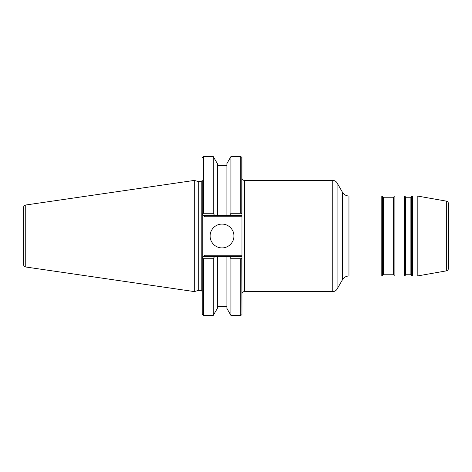 <?xml version="1.0" encoding="UTF-8"?>
<svg xmlns="http://www.w3.org/2000/svg" width="472" height="472" viewBox="0 0 472 472"><rect width="100%" height="100%" fill="white"/><g stroke="black" fill="none" stroke-linecap="round" stroke-linejoin="round"><path stroke-width="0.71" d="M194.269 291.578L25.742 266.999L25.742 205.001L194.269 180.422L194.269 291.578L198.234 290.516L201.208 290.516L202.211 291.513L202.211 257.73L202.211 314.146L202.211 214.27L203.462 215.521L202.565 214.624M25.742 205.001A2.502 2.502 0 0 0 23.6 207.473L23.6 264.526A2.502 2.502 0 0 0 25.742 266.999M201.208 290.516L201.208 181.484L198.234 181.484L198.234 290.516M201.208 181.484L202.211 180.487L202.211 214.27M202.565 257.376L203.462 256.479L202.258 257.83L203.462 258.733L203.462 315.396L213.297 315.396L213.297 258.733L203.462 258.733M213.887 257.706L214.583 256.479L203.462 256.479L204.712 255.228L241.971 255.228L241.971 216.772L204.712 216.772L203.462 215.521L217.327 215.521L214.583 215.521L213.297 213.267L213.297 156.604L203.462 156.604L203.462 213.267L202.258 214.17M233.935 236A11.912 11.912 0 0 0 222.029 224.088A11.912 11.912 0 0 0 210.117 236A11.912 11.912 0 0 0 222.029 247.912A11.912 11.912 0 0 0 233.935 236M446.335 201.125L446.335 270.875A2.502 2.502 0 0 0 448.4 268.409L448.4 203.591A2.502 2.502 0 0 0 446.335 201.125L417.201 195.992L412.481 195.992A1.003 1.003 0 0 0 411.613 196.488L411.324 196.989A0.501 0.501 0 0 1 410.888 197.237L405.891 197.237A0.501 0.501 0 0 1 405.454 196.989L405.165 196.488A1.003 1.003 0 0 0 404.303 195.992L394.976 195.992A1.003 1.003 0 0 0 394.108 196.488L393.819 196.989A0.501 0.501 0 0 1 393.382 197.237L383.382 197.237A0.501 0.501 0 0 1 382.951 196.989L382.662 196.488A1.003 1.003 0 0 0 381.795 195.992L348.956 195.992A7.505 7.505 0 0 1 342.46 192.24L337.079 182.924A5.003 5.003 0 0 0 332.748 180.422L244.472 180.422A2.502 2.502 0 0 1 241.971 177.92L241.971 216.772M240.72 258.733L241.971 257.877L241.971 314.547L241.971 256.479L226.902 256.479L229.64 256.479L230.932 258.733L230.932 315.396L240.72 315.396L240.72 258.733L230.932 258.733M241.971 255.228L241.971 256.479M241.971 214.123L241.971 157.453L241.971 214.123L240.72 213.267L240.72 156.604L241.806 157.229L241.806 213.893M417.201 195.992L417.201 276.008L412.481 276.008A1.003 1.003 0 0 1 411.613 275.512L411.324 275.011A0.501 0.501 0 0 0 410.888 274.763L405.891 274.763A0.501 0.501 0 0 0 405.454 275.011L405.165 275.512A1.003 1.003 0 0 1 404.303 276.008L394.976 276.008A1.003 1.003 0 0 1 394.108 275.512L393.819 275.011A0.501 0.501 0 0 0 393.382 274.763L383.382 274.763A0.501 0.501 0 0 0 382.951 275.011L382.662 275.512A1.003 1.003 0 0 1 381.795 276.008L348.956 276.008A7.505 7.505 0 0 0 342.46 279.76L337.079 289.076A5.003 5.003 0 0 1 332.748 291.578L244.472 291.578A2.502 2.502 0 0 0 241.971 294.08M446.335 270.875L417.201 276.008M448.4 220.123L448.4 251.877L448.4 220.123M229.64 215.521L226.902 215.521L229.64 215.521L230.932 213.267L229.64 215.521L241.971 215.521M213.297 156.604L217.327 163.583L217.327 215.521L226.902 215.521L226.902 163.583L230.932 156.604L230.932 213.267L240.72 213.267M203.462 213.267L213.297 213.267M213.297 258.733L214.583 256.479L217.327 256.479L217.327 308.417L213.297 315.396M214.335 215.079L214.099 214.666M214.583 256.479L226.902 256.479L226.902 308.417L230.932 315.396M229.793 256.75L230.342 257.706M244.472 180.422L244.472 291.578M332.748 180.422L332.748 291.578M337.079 182.924L337.079 289.076M342.46 192.24L342.46 279.76M348.956 195.992L348.956 276.008M381.795 195.992L381.795 276.008M382.662 196.488L382.662 275.512M382.951 196.989L382.951 275.011M383.382 197.237L383.382 274.763M393.382 197.237L393.382 274.763M393.819 196.989L393.819 275.011M394.108 196.488L394.108 275.512M394.976 195.992L394.976 276.008M404.303 195.992L404.303 276.008M405.165 196.488L405.165 275.512M405.454 196.989L405.454 275.011M405.891 197.237L405.891 274.763M410.888 197.237L410.888 274.763M411.324 196.989L411.324 275.011M411.613 196.488L411.613 275.512M412.481 195.992L412.481 276.008M241.971 314.547L241.806 258.107M198.234 181.484L194.269 180.422M203.462 156.604L202.211 157.855M230.932 156.604L240.72 156.604M203.462 315.396L202.211 314.146M217.327 306.393L226.902 306.393M217.327 165.607L226.902 165.607M240.72 315.396L241.806 314.771"/></g></svg>
